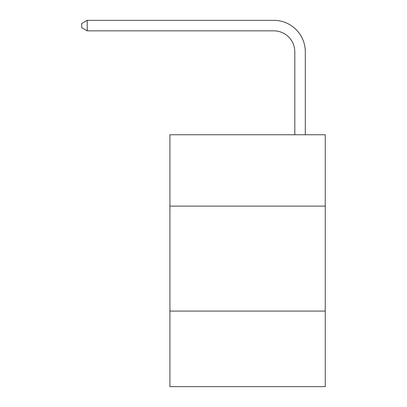 <?xml version="1.0" encoding="UTF-8"?>
<svg xmlns="http://www.w3.org/2000/svg" width="407" height="407" viewBox="0 0 407 407"><rect width="100%" height="100%" fill="white"/><g stroke="black" fill="none" stroke-linecap="round" stroke-linejoin="round"><path stroke-width="0.61" d="M325.249 206.125L325.249 134.753L169.912 134.753L169.912 206.125L325.249 206.125L325.249 386.65L169.912 386.65L169.912 206.125M325.249 311.08L169.912 311.08M294.81 134.753L294.81 51.837A20.991 20.991 174.2 0 0 273.819 30.846L87.21 30.846L87.21 20.35L273.819 20.35A31.487 31.487 -5.8 0 1 305.306 51.837L305.306 134.753M294.81 51.837A20.991 20.991 174.2 0 0 273.819 30.846A20.991 20.991 174.2 0 1 294.81 51.837A20.991 20.991 174.2 0 0 273.819 30.846A20.991 20.991 174.2 0 1 294.81 51.837A20.991 20.991 174.2 0 0 273.819 30.846A20.991 20.991 174.2 0 1 294.81 51.837A20.991 20.991 174.2 0 0 273.819 30.846A20.991 20.991 174.2 0 1 294.81 51.837A20.991 20.991 174.2 0 0 273.819 30.846A20.991 20.991 174.2 0 1 294.81 51.837A20.991 20.991 174.2 0 0 273.819 30.846A20.991 20.991 174.2 0 1 294.81 51.837A20.991 20.991 174.2 0 0 273.819 30.846A20.991 20.991 174.2 0 1 294.81 51.837A20.991 20.991 174.2 0 0 273.819 30.846A20.991 20.991 174.2 0 1 294.81 51.837A20.991 20.991 174.2 0 0 273.819 30.846A20.991 20.991 174.2 0 1 294.81 51.837A20.991 20.991 174.2 0 0 273.819 30.846A20.991 20.991 174.2 0 1 294.81 51.837A20.991 20.991 174.2 0 0 273.819 30.846A20.991 20.991 174.2 0 1 294.81 51.837A20.991 20.991 174.2 0 0 273.819 30.846A20.991 20.991 174.2 0 1 294.81 51.837A20.991 20.991 174.2 0 0 273.819 30.846A20.991 20.991 174.2 0 1 294.81 51.837A20.991 20.991 174.2 0 0 273.819 30.846A20.991 20.991 174.2 0 1 294.81 51.837A20.991 20.991 174.2 0 0 273.819 30.846A20.991 20.991 174.2 0 1 294.81 51.837A20.991 20.991 174.2 0 0 273.819 30.846M87.21 30.846L81.751 27.696L81.751 23.499L87.21 20.35"/></g></svg>

